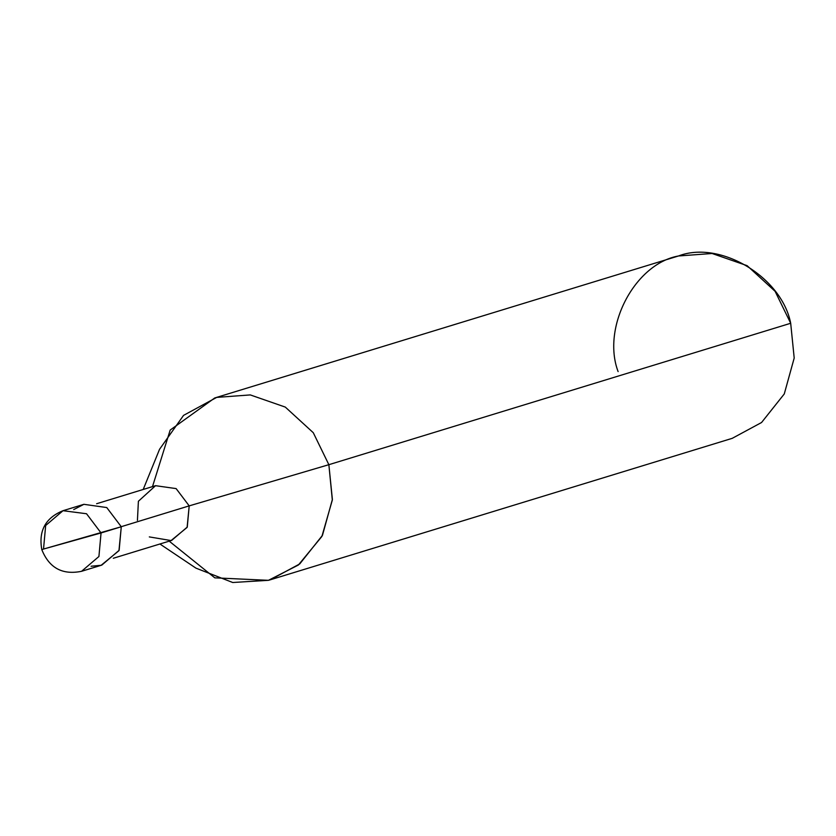 <?xml version="1.0" encoding="UTF-8"?>
<svg xmlns="http://www.w3.org/2000/svg" width="836" height="836" viewBox="0 0 836 836"><rect width="100%" height="100%" fill="white"/><g stroke="black" fill="none" stroke-linecap="round" stroke-linejoin="round"><path stroke-width="1.25" d="M91.082 566.244L101.146 565.293L118.952 550.673L121.283 526.753L101.051 532.95L86.526 513.743L63.013 510.702L86.526 513.743L101.051 532.95L98.92 556.504L81.562 571.302L98.92 556.504L101.051 532.95L43.524 549.053L121.283 526.753L106.757 507.556L83.893 504.317L73.725 509.573M43.524 549.053L41.8 549.628C49.157 567.957 62.418 575.189 81.562 571.302L101.793 565.105L119.14 550.307L121.283 526.753L106.757 507.556L83.893 504.317L63.013 510.702L45.666 525.499L43.524 549.053M149.32 536.911L171.077 540.568L187.107 527.401L189.197 505.874L121.262 526.68L189.197 505.874L187.274 527.077L171.662 540.401L113.32 558.26M96.621 503.732L155.548 485.685L176.124 488.6L189.197 505.874L328.861 464.691L332.331 500.053L321.891 536.44L298.4 565L268.46 580.32L232.721 582.504L195.938 568.135L159.906 543.996M169.196 541.153L214.81 577.843L268.46 580.32L270.415 579.756L299.737 563.924L322.456 535.353L332.383 499.458L328.861 464.691L790.689 323.271L794.2 358.038L784.272 393.944L761.565 422.504L732.231 438.336L270.415 579.756M143.207 489.457L159.551 449.287L183.554 415.377L216.691 397.393L250.277 394.916L285.295 407.09L313.281 432.714L328.861 464.691L189.197 505.874L176.124 488.6L155.548 485.685L138.4 501.255L137.428 520.379M214.747 397.967L678.508 255.973L712.094 253.496L747.112 265.67L775.097 291.304L790.689 323.271L328.861 464.691L313.281 432.714L285.295 407.09L250.277 394.916L216.691 397.393L214.747 397.967L170.189 430.059L152.497 486.615M790.689 323.271C781.733 276.935 720.047 239.932 678.508 255.973C634.66 263.842 601.439 327.44 618.107 371.612M41.8 549.628C38.435 530.829 45.499 517.86 63.013 510.702"/></g></svg>
